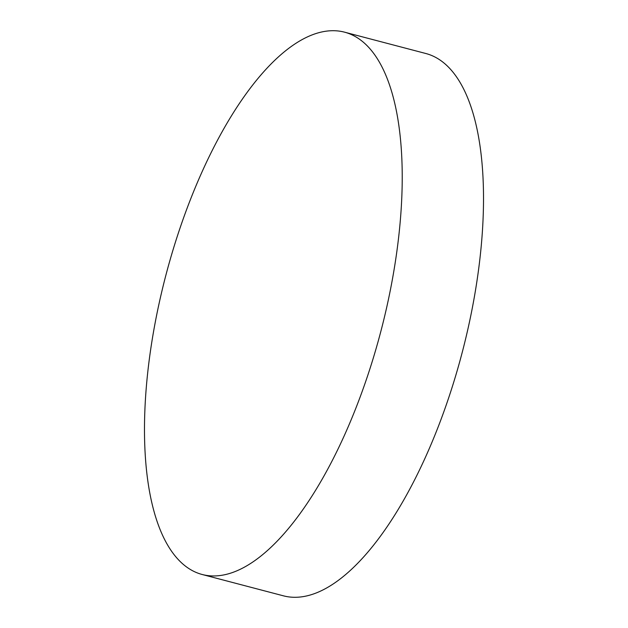 <?xml version="1.0" encoding="UTF-8"?>
<svg xmlns="http://www.w3.org/2000/svg" width="628" height="628" viewBox="0 0 628 628"><rect width="100%" height="100%" fill="white"/><g stroke="black" fill="none" stroke-linecap="round" stroke-linejoin="round"><path stroke-width="0.94" d="M202.145 574.487L283.44 595.831A280.355 111.085 -75.3 0 0 303.261 596.6A280.355 111.085 -75.3 0 0 467.907 329.048A280.355 111.085 -75.3 0 0 425.855 53.513L344.56 32.169A280.355 111.085 -75.3 0 0 324.739 31.4A280.355 111.085 -75.3 0 0 160.093 298.952A280.355 111.085 -75.3 0 0 202.145 574.487A280.355 111.085 -75.3 0 0 221.974 575.256A280.355 111.085 -75.3 0 0 386.62 307.704A280.355 111.085 -75.3 0 0 344.56 32.169"/></g></svg>
